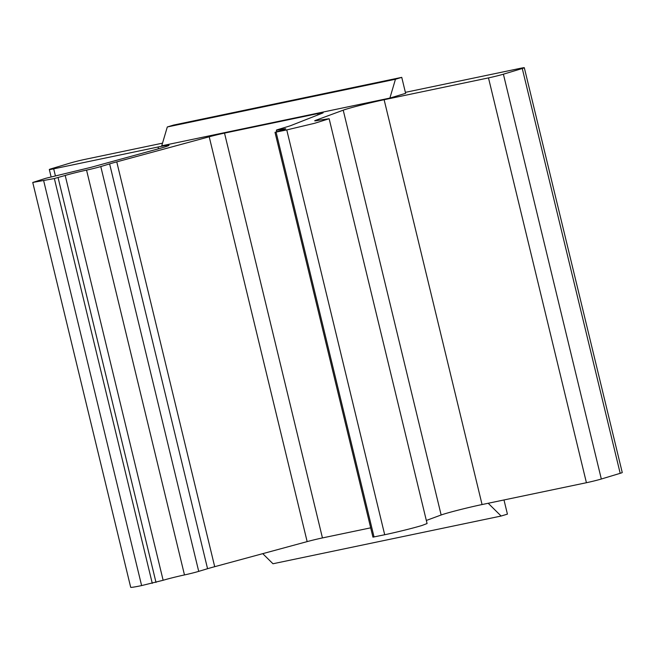 <?xml version="1.0" encoding="UTF-8"?>
<svg xmlns="http://www.w3.org/2000/svg" width="655" height="655" viewBox="0 0 655 655"><rect width="100%" height="100%" fill="white"/><g stroke="black" fill="none" stroke-linecap="round" stroke-linejoin="round"><path stroke-width="0.98" d="M503.99 499.962L507.42 514.134L501.124 516.034L488.196 503.261M262.737 553.655L272.971 563.758L501.124 516.034M370.689 527.84L322.448 537.927A13.714 0.573 -13.6 0 0 307.154 541.611L214.701 566.69A27.428 1.146 -13.6 0 0 207.561 568.704L198.719 571.373A10.971 0.459 166.4 0 1 184.481 574.934A16.457 0.688 -13.6 0 0 163.136 580.273L141.619 585.586A27.428 1.146 166.4 0 1 130.689 587.281L32.75 182.458L54.349 178.537L65.197 175.458A16.457 0.688 166.4 0 1 86.55 170.112A10.971 0.459 -13.6 0 0 100.78 166.558L109.622 163.889A27.428 1.146 166.4 0 1 116.762 161.867L209.215 136.789A13.714 0.573 166.4 0 1 224.518 133.112L317.675 113.626A13.714 0.573 166.4 0 1 323.136 112.775A13.714 0.573 166.4 0 1 322.604 113.078L291.5 125.318A27.428 1.146 166.4 0 1 287.267 126.726L278.424 129.395A10.971 0.459 -13.6 0 0 276.377 130.181A10.971 0.459 -13.6 0 0 280.111 129.624A16.457 0.688 166.4 0 1 285.727 128.806A16.457 0.688 166.4 0 1 282.649 129.977L275.002 132.318L286.759 129.919L314.719 123.263L329.137 118.743L320.156 120.021C315.096 121.028 313.573 121.142 315.579 120.364L343.22 110.171A27.428 1.146 166.4 0 1 384.125 99.724L488.491 77.896A10.971 0.459 -13.6 0 0 503.392 74.195L522.264 68.497A10.971 0.459 -13.6 0 0 524.311 67.719A10.971 0.459 -13.6 0 0 519.939 68.398L405.38 92.355M329.146 118.719L427.076 523.542L421.951 525.49A27.428 1.146 166.4 0 1 384.698 534.742L372.941 537.141L275.002 132.318M524.311 67.719L622.25 472.542A10.971 0.459 166.4 0 1 620.195 473.319L601.323 479.018A10.971 0.459 166.4 0 1 586.422 482.719L482.064 504.546A27.428 1.146 -13.6 0 0 444.81 513.798A27.428 1.146 -13.6 0 0 441.151 514.986L426.331 520.455M162.514 143.158L85.15 159.337A10.971 0.459 -13.6 0 0 70.249 163.038L51.377 168.736A10.971 0.459 -13.6 0 0 49.322 169.522A10.971 0.459 -13.6 0 0 53.694 168.843L158.06 147.007A27.428 1.146 166.4 0 1 168.99 145.312A27.428 1.146 166.4 0 1 158.322 148.841L90.914 167.352L45.817 178.283L32.75 182.458M314.695 120.815L315.579 120.364L315.685 120.815M167.303 126.972L173.591 125.072L401.752 77.356L405.617 93.329L389.889 98.078L161.736 145.803L167.303 126.972L395.456 79.255L389.889 98.078M214.701 566.69L116.762 161.867M401.752 77.356L395.456 79.255M158.06 147.007L158.494 148.791M322.448 537.927L224.518 133.112M209.215 136.789L307.154 541.611M317.675 113.626L317.978 114.895M280.111 129.624L280.365 130.664M374.038 536.969L276.099 132.146M286.759 129.919L384.698 534.742M343.22 110.171L441.151 514.986M482.064 504.546L384.125 99.724M488.491 77.896L586.422 482.719M601.323 479.018L503.392 74.195M522.264 68.497L620.195 473.319M55.388 175.818L53.694 168.843M109.622 163.889L207.561 568.704M198.719 571.373L100.78 166.558M86.55 170.112L184.481 574.934M65.197 175.458L163.136 580.273M156.005 582.426L58.074 177.611M54.349 178.537L152.279 583.351M141.619 585.586L43.68 180.764M276.377 130.181L276.754 131.753M49.322 169.522L51.115 176.899"/></g></svg>
